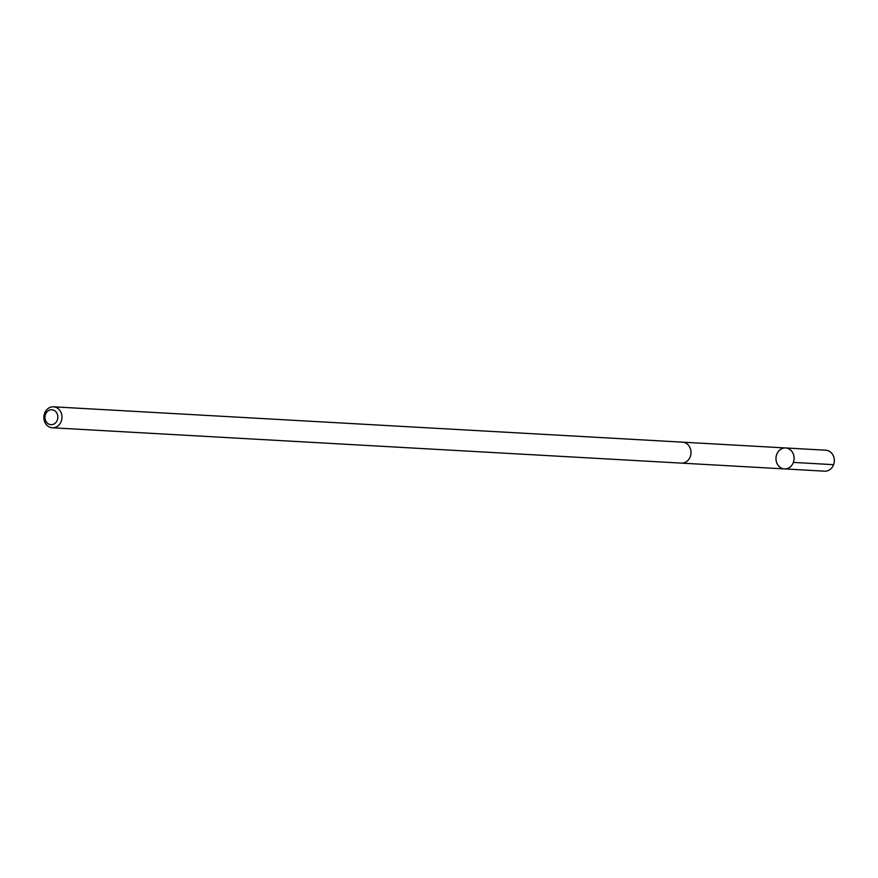 <?xml version="1.0" encoding="UTF-8"?>
<svg xmlns="http://www.w3.org/2000/svg" width="878" height="878" viewBox="0 0 878 878"><rect width="100%" height="100%" fill="white"/><g stroke="black" fill="none" stroke-linecap="round" stroke-linejoin="round"><path stroke-width="1.32" d="M776.196 460.906A10.492 9.054 93.2 0 1 785.623 447.956A10.492 9.054 93.2 0 1 794.074 458.942A10.492 9.054 93.2 0 1 784.449 468.918A10.492 9.054 93.2 0 1 776.196 460.906M824.672 471.179A10.492 9.054 -86.8 0 0 834.1 458.228A10.492 9.054 -86.8 0 0 825.847 450.216L785.623 447.956A10.492 9.054 93.2 0 1 794.074 458.942A10.492 9.054 93.2 0 1 784.449 468.918L824.672 471.179M52.351 427.784L681.361 463.123A10.492 9.054 -86.8 0 0 690.788 450.173A10.492 9.054 -86.8 0 0 682.535 442.161L53.525 406.821A10.492 9.054 -86.8 0 0 43.9 416.798A10.492 9.054 -86.8 0 0 52.351 427.784A10.492 9.054 -86.8 0 0 61.778 414.833A10.492 9.054 -86.8 0 0 53.525 406.821M57.696 415.459A7.463 6.442 -86.8 0 0 47.039 411.815A7.463 6.442 -86.8 0 0 49.486 424.381A7.463 6.442 -86.8 0 0 57.696 415.459M793.361 462.41L833.584 464.671M681.756 463.134L784.449 468.918M682.93 442.194L785.623 447.956"/></g></svg>
